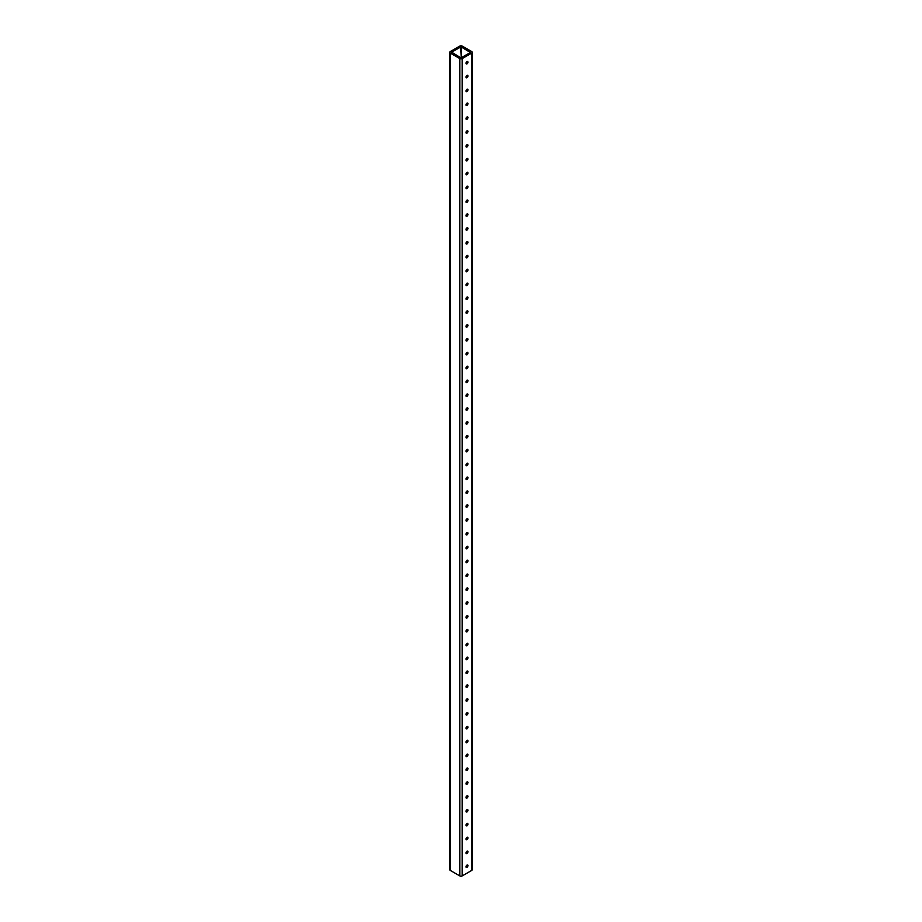 <?xml version="1.0" encoding="UTF-8"?>
<svg xmlns="http://www.w3.org/2000/svg" width="922" height="922" viewBox="0 0 922 922"><rect width="100%" height="100%" fill="white"/><g stroke="black" fill="none" stroke-linecap="round" stroke-linejoin="round"><path stroke-width="1.38" d="M457.139 55.654A1.383 0.795 120 0 0 456.897 55.297A1.383 0.795 120 0 0 456.459 55.251M466.993 63.849A1.383 0.795 120 0 0 467.903 62.638A1.383 0.795 120 0 0 467.685 61.52A1.383 0.795 120 0 0 466.993 61.59A1.383 0.795 120 0 0 466.094 62.811A1.383 0.795 120 0 0 466.302 63.918A1.383 0.795 120 0 0 466.993 63.849M466.739 61.786A1.383 0.795 -60 0 1 466.059 62.973M466.993 77.702A1.383 0.795 120 0 0 467.903 76.491A1.383 0.795 120 0 0 467.685 75.374A1.383 0.795 120 0 0 466.993 75.443A1.383 0.795 120 0 0 466.094 76.664A1.383 0.795 120 0 0 466.302 77.771A1.383 0.795 120 0 0 466.993 77.702M466.739 75.639A1.383 0.795 -60 0 1 466.059 76.826M466.993 91.555A1.383 0.795 120 0 0 467.903 90.344A1.383 0.795 120 0 0 467.685 89.227A1.383 0.795 120 0 0 466.993 89.296A1.383 0.795 120 0 0 466.094 90.517A1.383 0.795 120 0 0 466.302 91.624A1.383 0.795 120 0 0 466.993 91.555M466.739 89.492A1.383 0.795 -60 0 1 466.059 90.679M466.993 105.408A1.383 0.795 120 0 0 467.903 104.198A1.383 0.795 120 0 0 467.685 103.08A1.383 0.795 120 0 0 466.993 103.149A1.383 0.795 120 0 0 466.094 104.37A1.383 0.795 120 0 0 466.302 105.477A1.383 0.795 120 0 0 466.993 105.408M466.739 103.345A1.383 0.795 -60 0 1 466.059 104.532M466.993 119.261A1.383 0.795 120 0 0 467.903 118.051A1.383 0.795 120 0 0 467.685 116.944A1.383 0.795 120 0 0 466.993 117.002A1.383 0.795 120 0 0 466.094 118.223A1.383 0.795 120 0 0 466.302 119.33A1.383 0.795 120 0 0 466.993 119.261M466.739 117.198A1.383 0.795 -60 0 1 466.059 118.385M466.993 133.114A1.383 0.795 120 0 0 467.903 131.904A1.383 0.795 120 0 0 467.685 130.797A1.383 0.795 120 0 0 466.993 130.855A1.383 0.795 120 0 0 466.094 132.077A1.383 0.795 120 0 0 466.302 133.183A1.383 0.795 120 0 0 466.993 133.114M466.739 131.051A1.383 0.795 -60 0 1 466.059 132.238M466.993 146.967A1.383 0.795 120 0 0 467.903 145.757A1.383 0.795 120 0 0 467.685 144.65A1.383 0.795 120 0 0 466.993 144.708A1.383 0.795 120 0 0 466.094 145.93A1.383 0.795 120 0 0 466.302 147.036A1.383 0.795 120 0 0 466.993 146.967M466.739 144.904A1.383 0.795 -60 0 1 466.059 146.091M466.993 160.82A1.383 0.795 120 0 0 467.903 159.61A1.383 0.795 120 0 0 467.685 158.503A1.383 0.795 120 0 0 466.993 158.561A1.383 0.795 120 0 0 466.094 159.783A1.383 0.795 120 0 0 466.302 160.889A1.383 0.795 120 0 0 466.993 160.82M466.739 158.757A1.383 0.795 -60 0 1 466.059 159.944M466.993 174.673A1.383 0.795 120 0 0 467.903 173.463A1.383 0.795 120 0 0 467.685 172.356A1.383 0.795 120 0 0 466.993 172.414A1.383 0.795 120 0 0 466.094 173.636A1.383 0.795 120 0 0 466.302 174.742A1.383 0.795 120 0 0 466.993 174.673M466.739 172.61A1.383 0.795 -60 0 1 466.059 173.797M466.993 188.526A1.383 0.795 120 0 0 467.903 187.316A1.383 0.795 120 0 0 467.685 186.209A1.383 0.795 120 0 0 466.993 186.267A1.383 0.795 120 0 0 466.094 187.489A1.383 0.795 120 0 0 466.302 188.595A1.383 0.795 120 0 0 466.993 188.526M466.739 186.463A1.383 0.795 -60 0 1 466.059 187.65M466.993 202.379A1.383 0.795 120 0 0 467.903 201.169A1.383 0.795 120 0 0 467.685 200.062A1.383 0.795 120 0 0 466.993 200.12A1.383 0.795 120 0 0 466.094 201.342A1.383 0.795 120 0 0 466.302 202.448A1.383 0.795 120 0 0 466.993 202.379M466.739 200.316A1.383 0.795 -60 0 1 466.059 201.503M466.993 216.232A1.383 0.795 120 0 0 467.903 215.022A1.383 0.795 120 0 0 467.685 213.916A1.383 0.795 120 0 0 466.993 213.973A1.383 0.795 120 0 0 466.094 215.195A1.383 0.795 120 0 0 466.302 216.301A1.383 0.795 120 0 0 466.993 216.232M466.739 214.169A1.383 0.795 -60 0 1 466.059 215.356M466.993 230.085A1.383 0.795 120 0 0 467.903 228.875A1.383 0.795 120 0 0 467.685 227.769A1.383 0.795 120 0 0 466.993 227.826A1.383 0.795 120 0 0 466.094 229.048A1.383 0.795 120 0 0 466.302 230.154A1.383 0.795 120 0 0 466.993 230.085M466.739 228.022A1.383 0.795 -60 0 1 466.059 229.209M466.993 243.938A1.383 0.795 120 0 0 467.903 242.728A1.383 0.795 120 0 0 467.685 241.622A1.383 0.795 120 0 0 466.993 241.679A1.383 0.795 120 0 0 466.094 242.901A1.383 0.795 120 0 0 466.302 244.007A1.383 0.795 120 0 0 466.993 243.938M466.739 241.875A1.383 0.795 -60 0 1 466.059 243.062M466.993 257.791A1.383 0.795 120 0 0 467.903 256.581A1.383 0.795 120 0 0 467.685 255.475A1.383 0.795 120 0 0 466.993 255.532A1.383 0.795 120 0 0 466.094 256.754A1.383 0.795 120 0 0 466.302 257.86A1.383 0.795 120 0 0 466.993 257.791M466.739 255.728A1.383 0.795 -60 0 1 466.059 256.915M466.993 271.644A1.383 0.795 120 0 0 467.903 270.434A1.383 0.795 120 0 0 467.685 269.328A1.383 0.795 120 0 0 466.993 269.385A1.383 0.795 120 0 0 466.094 270.607A1.383 0.795 120 0 0 466.302 271.713A1.383 0.795 120 0 0 466.993 271.644M466.739 269.581A1.383 0.795 -60 0 1 466.059 270.768M466.993 285.497A1.383 0.795 120 0 0 467.903 284.287A1.383 0.795 120 0 0 467.685 283.181A1.383 0.795 120 0 0 466.993 283.238A1.383 0.795 120 0 0 466.094 284.46A1.383 0.795 120 0 0 466.302 285.566A1.383 0.795 120 0 0 466.993 285.497M466.739 283.434A1.383 0.795 -60 0 1 466.059 284.621M466.993 299.35A1.383 0.795 120 0 0 467.903 298.14A1.383 0.795 120 0 0 467.685 297.034A1.383 0.795 120 0 0 466.993 297.091A1.383 0.795 120 0 0 466.094 298.313A1.383 0.795 120 0 0 466.302 299.42A1.383 0.795 120 0 0 466.993 299.35M466.739 297.287A1.383 0.795 -60 0 1 466.059 298.474M466.993 313.203A1.383 0.795 120 0 0 467.903 311.993A1.383 0.795 120 0 0 467.685 310.887A1.383 0.795 120 0 0 466.993 310.945A1.383 0.795 120 0 0 466.094 312.166A1.383 0.795 120 0 0 466.302 313.273A1.383 0.795 120 0 0 466.993 313.203M466.739 311.14A1.383 0.795 -60 0 1 466.059 312.328M466.993 327.056A1.383 0.795 120 0 0 467.903 325.846A1.383 0.795 120 0 0 467.685 324.74A1.383 0.795 120 0 0 466.993 324.798A1.383 0.795 120 0 0 466.094 326.019A1.383 0.795 120 0 0 466.302 327.126A1.383 0.795 120 0 0 466.993 327.056M466.739 324.993A1.383 0.795 -60 0 1 466.059 326.181M466.993 340.91A1.383 0.795 120 0 0 467.903 339.699A1.383 0.795 120 0 0 467.685 338.593A1.383 0.795 120 0 0 466.993 338.662A1.383 0.795 120 0 0 466.094 339.872A1.383 0.795 120 0 0 466.302 340.979A1.383 0.795 120 0 0 466.993 340.91M466.739 338.847A1.383 0.795 -60 0 1 466.059 340.034M466.993 354.763A1.383 0.795 120 0 0 467.903 353.552A1.383 0.795 120 0 0 467.685 352.446A1.383 0.795 120 0 0 466.993 352.515A1.383 0.795 120 0 0 466.094 353.725A1.383 0.795 120 0 0 466.302 354.832A1.383 0.795 120 0 0 466.993 354.763M466.739 352.7A1.383 0.795 -60 0 1 466.059 353.887M466.993 368.616A1.383 0.795 120 0 0 467.903 367.405A1.383 0.795 120 0 0 467.685 366.299A1.383 0.795 120 0 0 466.993 366.368A1.383 0.795 120 0 0 466.094 367.578A1.383 0.795 120 0 0 466.302 368.685A1.383 0.795 120 0 0 466.993 368.616M466.739 366.553A1.383 0.795 -60 0 1 466.059 367.74M466.993 382.469A1.383 0.795 120 0 0 467.903 381.259A1.383 0.795 120 0 0 467.685 380.152A1.383 0.795 120 0 0 466.993 380.221A1.383 0.795 120 0 0 466.094 381.431A1.383 0.795 120 0 0 466.302 382.538A1.383 0.795 120 0 0 466.993 382.469M466.739 380.406A1.383 0.795 -60 0 1 466.059 381.593M466.993 396.322A1.383 0.795 120 0 0 467.903 395.112A1.383 0.795 120 0 0 467.685 394.005A1.383 0.795 120 0 0 466.993 394.074A1.383 0.795 120 0 0 466.094 395.284A1.383 0.795 120 0 0 466.302 396.391A1.383 0.795 120 0 0 466.993 396.322M466.739 394.259A1.383 0.795 -60 0 1 466.059 395.446M466.993 410.175A1.383 0.795 120 0 0 467.903 408.965A1.383 0.795 120 0 0 467.685 407.858A1.383 0.795 120 0 0 466.993 407.927A1.383 0.795 120 0 0 466.094 409.138A1.383 0.795 120 0 0 466.302 410.244A1.383 0.795 120 0 0 466.993 410.175M466.739 408.112A1.383 0.795 -60 0 1 466.059 409.299M466.993 424.028A1.383 0.795 120 0 0 467.903 422.818A1.383 0.795 120 0 0 467.685 421.711A1.383 0.795 120 0 0 466.993 421.78A1.383 0.795 120 0 0 466.094 422.991A1.383 0.795 120 0 0 466.302 424.097A1.383 0.795 120 0 0 466.993 424.028M466.739 421.965A1.383 0.795 -60 0 1 466.059 423.152M466.993 437.881A1.383 0.795 120 0 0 467.903 436.671A1.383 0.795 120 0 0 467.685 435.564A1.383 0.795 120 0 0 466.993 435.633A1.383 0.795 120 0 0 466.094 436.844A1.383 0.795 120 0 0 466.302 437.95A1.383 0.795 120 0 0 466.993 437.881M466.739 435.818A1.383 0.795 -60 0 1 466.059 437.005M466.993 451.734A1.383 0.795 120 0 0 467.903 450.524A1.383 0.795 120 0 0 467.685 449.417A1.383 0.795 120 0 0 466.993 449.487A1.383 0.795 120 0 0 466.094 450.697A1.383 0.795 120 0 0 466.302 451.803A1.383 0.795 120 0 0 466.993 451.734M466.739 449.671A1.383 0.795 -60 0 1 466.059 450.858M466.993 465.587A1.383 0.795 120 0 0 467.903 464.377A1.383 0.795 120 0 0 467.685 463.27A1.383 0.795 120 0 0 466.993 463.34A1.383 0.795 120 0 0 466.094 464.55A1.383 0.795 120 0 0 466.302 465.656A1.383 0.795 120 0 0 466.993 465.587M466.739 463.524A1.383 0.795 -60 0 1 466.059 464.711M466.993 479.44A1.383 0.795 120 0 0 467.903 478.23A1.383 0.795 120 0 0 467.685 477.123A1.383 0.795 120 0 0 466.993 477.193A1.383 0.795 120 0 0 466.094 478.403A1.383 0.795 120 0 0 466.302 479.509A1.383 0.795 120 0 0 466.993 479.44M466.739 477.377A1.383 0.795 -60 0 1 466.059 478.564M466.993 493.293A1.383 0.795 120 0 0 467.903 492.083A1.383 0.795 120 0 0 467.685 490.977A1.383 0.795 120 0 0 466.993 491.046A1.383 0.795 120 0 0 466.094 492.256A1.383 0.795 120 0 0 466.302 493.362A1.383 0.795 120 0 0 466.993 493.293M466.739 491.23A1.383 0.795 -60 0 1 466.059 492.417M466.993 507.146A1.383 0.795 120 0 0 467.903 505.936A1.383 0.795 120 0 0 467.685 504.83A1.383 0.795 120 0 0 466.993 504.899A1.383 0.795 120 0 0 466.094 506.109A1.383 0.795 120 0 0 466.302 507.215A1.383 0.795 120 0 0 466.993 507.146M466.739 505.083A1.383 0.795 -60 0 1 466.059 506.27M466.993 520.999A1.383 0.795 120 0 0 467.903 519.789A1.383 0.795 120 0 0 467.685 518.683A1.383 0.795 120 0 0 466.993 518.752A1.383 0.795 120 0 0 466.094 519.962A1.383 0.795 120 0 0 466.302 521.068A1.383 0.795 120 0 0 466.993 520.999M466.739 518.936A1.383 0.795 -60 0 1 466.059 520.123M466.993 534.852A1.383 0.795 120 0 0 467.903 533.642A1.383 0.795 120 0 0 467.685 532.536A1.383 0.795 120 0 0 466.993 532.605A1.383 0.795 120 0 0 466.094 533.815A1.383 0.795 120 0 0 466.302 534.921A1.383 0.795 120 0 0 466.993 534.852M466.739 532.789A1.383 0.795 -60 0 1 466.059 533.976M466.993 548.705A1.383 0.795 120 0 0 467.903 547.495A1.383 0.795 120 0 0 467.685 546.389A1.383 0.795 120 0 0 466.993 546.458A1.383 0.795 120 0 0 466.094 547.668A1.383 0.795 120 0 0 466.302 548.774A1.383 0.795 120 0 0 466.993 548.705M466.739 546.642A1.383 0.795 -60 0 1 466.059 547.829M466.993 562.558A1.383 0.795 120 0 0 467.903 561.348A1.383 0.795 120 0 0 467.685 560.242A1.383 0.795 120 0 0 466.993 560.311A1.383 0.795 120 0 0 466.094 561.521A1.383 0.795 120 0 0 466.302 562.627A1.383 0.795 120 0 0 466.993 562.558M466.739 560.495A1.383 0.795 -60 0 1 466.059 561.682M466.993 576.411A1.383 0.795 120 0 0 467.903 575.201A1.383 0.795 120 0 0 467.685 574.095A1.383 0.795 120 0 0 466.993 574.164A1.383 0.795 120 0 0 466.094 575.374A1.383 0.795 120 0 0 466.302 576.481A1.383 0.795 120 0 0 466.993 576.411M466.739 574.348A1.383 0.795 -60 0 1 466.059 575.535M466.993 590.264A1.383 0.795 120 0 0 467.903 589.054A1.383 0.795 120 0 0 467.685 587.948A1.383 0.795 120 0 0 466.993 588.017A1.383 0.795 120 0 0 466.094 589.227A1.383 0.795 120 0 0 466.302 590.334A1.383 0.795 120 0 0 466.993 590.264M466.739 588.201A1.383 0.795 -60 0 1 466.059 589.389M466.993 604.117A1.383 0.795 120 0 0 467.903 602.907A1.383 0.795 120 0 0 467.685 601.801A1.383 0.795 120 0 0 466.993 601.87A1.383 0.795 120 0 0 466.094 603.08A1.383 0.795 120 0 0 466.302 604.187A1.383 0.795 120 0 0 466.993 604.117M466.739 602.054A1.383 0.795 -60 0 1 466.059 603.242M466.993 617.971A1.383 0.795 120 0 0 467.903 616.76A1.383 0.795 120 0 0 467.685 615.654A1.383 0.795 120 0 0 466.993 615.723A1.383 0.795 120 0 0 466.094 616.933A1.383 0.795 120 0 0 466.302 618.04A1.383 0.795 120 0 0 466.993 617.971M466.739 615.908A1.383 0.795 -60 0 1 466.059 617.095M466.993 631.835A1.383 0.795 120 0 0 467.903 630.613A1.383 0.795 120 0 0 467.685 629.507A1.383 0.795 120 0 0 466.993 629.576A1.383 0.795 120 0 0 466.094 630.786A1.383 0.795 120 0 0 466.302 631.893A1.383 0.795 120 0 0 466.993 631.835M466.739 629.761A1.383 0.795 -60 0 1 466.059 630.948M466.993 645.688A1.383 0.795 120 0 0 467.903 644.466A1.383 0.795 120 0 0 467.685 643.36A1.383 0.795 120 0 0 466.993 643.429A1.383 0.795 120 0 0 466.094 644.639A1.383 0.795 120 0 0 466.302 645.746A1.383 0.795 120 0 0 466.993 645.688M466.739 643.614A1.383 0.795 -60 0 1 466.059 644.801M466.993 659.541A1.383 0.795 120 0 0 467.903 658.32A1.383 0.795 120 0 0 467.685 657.213A1.383 0.795 120 0 0 466.993 657.282A1.383 0.795 120 0 0 466.094 658.492A1.383 0.795 120 0 0 466.302 659.599A1.383 0.795 120 0 0 466.993 659.541M466.739 657.467A1.383 0.795 -60 0 1 466.059 658.654M466.993 673.394A1.383 0.795 120 0 0 467.903 672.173A1.383 0.795 120 0 0 467.685 671.066A1.383 0.795 120 0 0 466.993 671.135A1.383 0.795 120 0 0 466.094 672.345A1.383 0.795 120 0 0 466.302 673.452A1.383 0.795 120 0 0 466.993 673.394M466.739 671.32A1.383 0.795 -60 0 1 466.059 672.507M466.993 687.247A1.383 0.795 120 0 0 467.903 686.026A1.383 0.795 120 0 0 467.685 684.919A1.383 0.795 120 0 0 466.993 684.988A1.383 0.795 120 0 0 466.094 686.198A1.383 0.795 120 0 0 466.302 687.305A1.383 0.795 120 0 0 466.993 687.247M466.739 685.173A1.383 0.795 -60 0 1 466.059 686.36M466.993 701.1A1.383 0.795 120 0 0 467.903 699.879A1.383 0.795 120 0 0 467.685 698.772A1.383 0.795 120 0 0 466.993 698.841A1.383 0.795 120 0 0 466.094 700.052A1.383 0.795 120 0 0 466.302 701.158A1.383 0.795 120 0 0 466.993 701.1M466.739 699.026A1.383 0.795 -60 0 1 466.059 700.213M466.993 714.953A1.383 0.795 120 0 0 467.903 713.732A1.383 0.795 120 0 0 467.685 712.625A1.383 0.795 120 0 0 466.993 712.694A1.383 0.795 120 0 0 466.094 713.905A1.383 0.795 120 0 0 466.302 715.011A1.383 0.795 120 0 0 466.993 714.953M466.739 712.879A1.383 0.795 -60 0 1 466.059 714.066M466.993 728.806A1.383 0.795 120 0 0 467.903 727.585A1.383 0.795 120 0 0 467.685 726.478A1.383 0.795 120 0 0 466.993 726.548A1.383 0.795 120 0 0 466.094 727.758A1.383 0.795 120 0 0 466.302 728.864A1.383 0.795 120 0 0 466.993 728.806M466.739 726.732A1.383 0.795 -60 0 1 466.059 727.919M466.993 742.659A1.383 0.795 120 0 0 467.903 741.438A1.383 0.795 120 0 0 467.685 740.331A1.383 0.795 120 0 0 466.993 740.401A1.383 0.795 120 0 0 466.094 741.611A1.383 0.795 120 0 0 466.302 742.717A1.383 0.795 120 0 0 466.993 742.659M466.739 740.585A1.383 0.795 -60 0 1 466.059 741.772M466.993 756.513A1.383 0.795 120 0 0 467.903 755.291A1.383 0.795 120 0 0 467.685 754.184A1.383 0.795 120 0 0 466.993 754.254A1.383 0.795 120 0 0 466.094 755.464A1.383 0.795 120 0 0 466.302 756.57A1.383 0.795 120 0 0 466.993 756.513M466.739 754.438A1.383 0.795 -60 0 1 466.059 755.625M466.993 770.366A1.383 0.795 120 0 0 467.903 769.144A1.383 0.795 120 0 0 467.685 768.038A1.383 0.795 120 0 0 466.993 768.107A1.383 0.795 120 0 0 466.094 769.317A1.383 0.795 120 0 0 466.302 770.423A1.383 0.795 120 0 0 466.993 770.366M466.739 768.291A1.383 0.795 -60 0 1 466.059 769.478M466.993 784.219A1.383 0.795 120 0 0 467.903 782.997A1.383 0.795 120 0 0 467.685 781.891A1.383 0.795 120 0 0 466.993 781.96A1.383 0.795 120 0 0 466.094 783.17A1.383 0.795 120 0 0 466.302 784.276A1.383 0.795 120 0 0 466.993 784.219M466.739 782.144A1.383 0.795 -60 0 1 466.059 783.331M466.993 798.072A1.383 0.795 120 0 0 467.903 796.85A1.383 0.795 120 0 0 467.685 795.744A1.383 0.795 120 0 0 466.993 795.813A1.383 0.795 120 0 0 466.094 797.023A1.383 0.795 120 0 0 466.302 798.129A1.383 0.795 120 0 0 466.993 798.072M466.739 795.997A1.383 0.795 -60 0 1 466.059 797.184M466.993 811.925A1.383 0.795 120 0 0 467.903 810.703A1.383 0.795 120 0 0 467.685 809.597A1.383 0.795 120 0 0 466.993 809.666A1.383 0.795 120 0 0 466.094 810.876A1.383 0.795 120 0 0 466.302 811.982A1.383 0.795 120 0 0 466.993 811.925M466.739 809.85A1.383 0.795 -60 0 1 466.059 811.037M466.993 825.778A1.383 0.795 120 0 0 467.903 824.556A1.383 0.795 120 0 0 467.685 823.45A1.383 0.795 120 0 0 466.993 823.519A1.383 0.795 120 0 0 466.094 824.729A1.383 0.795 120 0 0 466.302 825.835A1.383 0.795 120 0 0 466.993 825.778M466.739 823.703A1.383 0.795 -60 0 1 466.059 824.89M466.993 839.631A1.383 0.795 120 0 0 467.903 838.409A1.383 0.795 120 0 0 467.685 837.303A1.383 0.795 120 0 0 466.993 837.372A1.383 0.795 120 0 0 466.094 838.582A1.383 0.795 120 0 0 466.302 839.688A1.383 0.795 120 0 0 466.993 839.631M466.739 837.556A1.383 0.795 -60 0 1 466.059 838.743M466.993 853.484A1.383 0.795 120 0 0 467.903 852.262A1.383 0.795 120 0 0 467.685 851.156A1.383 0.795 120 0 0 466.993 851.225A1.383 0.795 120 0 0 466.094 852.435A1.383 0.795 120 0 0 466.302 853.553A1.383 0.795 120 0 0 466.993 853.484M466.739 851.409A1.383 0.795 -60 0 1 466.059 852.596M466.993 867.337A1.383 0.795 120 0 0 467.903 866.115A1.383 0.795 120 0 0 467.685 865.009A1.383 0.795 120 0 0 466.993 865.078A1.383 0.795 120 0 0 466.094 866.288A1.383 0.795 120 0 0 466.302 867.406A1.383 0.795 120 0 0 466.993 867.337M466.739 865.262A1.383 0.795 -60 0 1 466.059 866.45M450.201 51.644A1.694 0.98 0 0 0 449.706 52.335A1.694 0.98 0 0 0 450.201 53.027L459.801 58.57A1.694 0.98 0 0 0 462.199 58.57L471.799 53.027A1.694 0.98 0 0 0 472.295 52.335A1.694 0.98 0 0 0 471.799 51.644L462.199 46.1A1.694 0.98 0 0 0 459.801 46.1L450.201 51.644M461.231 57.74L470.358 52.473L461.231 46.93L461.231 57.74L460.77 46.93L451.642 52.197L460.77 57.74M449.706 52.335L449.706 869.665A1.694 0.98 0 0 0 450.201 870.356L459.801 875.9A1.694 0.98 0 0 0 462.199 875.9L471.799 870.356A1.694 0.98 0 0 0 472.295 869.665L472.295 52.335M450.201 53.027L450.201 870.356M459.801 58.57L459.801 875.9M462.199 58.57L462.199 875.9M471.799 53.027L471.799 870.356"/></g></svg>
